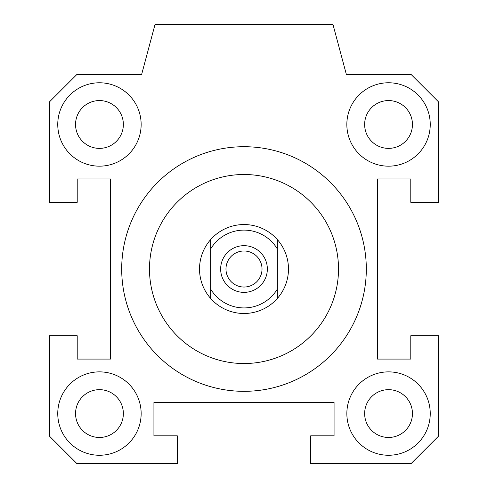 <?xml version="1.0" encoding="UTF-8"?>
<svg xmlns="http://www.w3.org/2000/svg" width="488" height="488" viewBox="0 0 488 488"><rect width="100%" height="100%" fill="white"/><g stroke="black" fill="none" stroke-linecap="round" stroke-linejoin="round"><path stroke-width="0.73" d="M338.513 269.016A94.513 94.513 0 0 0 196.743 187.166A94.513 94.513 0 0 0 196.743 350.866A94.513 94.513 0 0 0 338.513 269.016M366.311 269.016A122.311 122.311 0 0 1 182.847 374.943A122.311 122.311 0 0 1 182.847 163.096A122.311 122.311 0 0 1 366.311 269.016M388.546 455.261A41.693 41.693 0 0 1 352.44 392.718A41.693 41.693 0 0 1 424.658 392.718A41.693 41.693 0 0 1 388.546 455.261M57.755 413.562A41.693 41.693 0 0 1 120.304 377.456A41.693 41.693 0 0 1 120.304 449.674A41.693 41.693 0 0 1 57.755 413.562M99.454 82.777A41.693 41.693 0 0 1 135.56 145.32A41.693 41.693 0 0 1 63.342 145.32A41.693 41.693 0 0 1 99.454 82.777M430.245 124.471A41.693 41.693 0 0 1 367.696 160.583A41.693 41.693 0 0 1 367.696 88.358A41.693 41.693 0 0 1 430.245 124.471M49.416 101.931L76.915 74.438L141.642 74.438L155.05 24.4L332.95 24.4L346.358 74.438L411.085 74.438L438.584 101.931L438.584 202.306L410.786 202.306L410.786 178.956L377.425 178.956L377.425 359.083L410.786 359.083L410.786 335.732L438.584 335.732L438.584 436.101L411.085 463.6L310.716 463.6L310.716 435.802L334.066 435.802L334.066 402.447L153.933 402.447L153.933 435.802L177.284 435.802L177.284 463.6L76.915 463.6L49.416 436.101L49.416 335.732L77.214 335.732L77.214 359.083L110.575 359.083L110.575 178.956L77.214 178.956L77.214 202.306L49.416 202.306L49.416 101.931M412.451 413.562A23.906 23.906 0 0 0 376.596 392.864A23.906 23.906 0 0 0 376.596 434.265A23.906 23.906 0 0 0 412.451 413.562M123.36 413.562A23.906 23.906 0 0 0 87.498 392.864A23.906 23.906 0 0 0 87.498 434.265A23.906 23.906 0 0 0 123.36 413.562M123.36 124.471A23.906 23.906 0 0 0 87.498 103.767A23.906 23.906 0 0 0 87.498 145.174A23.906 23.906 0 0 0 123.36 124.471M412.451 124.471A23.906 23.906 0 0 0 376.596 103.767A23.906 23.906 0 0 0 376.596 145.174A23.906 23.906 0 0 0 412.451 124.471M277.355 239.602A44.475 44.475 0 0 1 277.355 298.436L277.355 239.602A44.475 44.475 0 0 0 210.645 239.602L210.645 298.436A44.475 44.475 0 0 1 210.645 239.602M210.645 298.436A44.475 44.475 0 0 0 277.355 298.436M277.355 289.061A38.918 38.918 0 0 1 210.645 289.061M210.645 248.971A38.918 38.918 0 0 1 277.355 248.971M244 292.367A23.351 23.351 0 0 1 223.779 257.341A23.351 23.351 0 0 1 264.221 257.341A23.351 23.351 0 0 1 244 292.367M244 287.042A18.026 18.026 0 0 0 259.61 260.006A18.026 18.026 0 0 0 228.39 260.006A18.026 18.026 0 0 0 244 287.042"/></g></svg>
